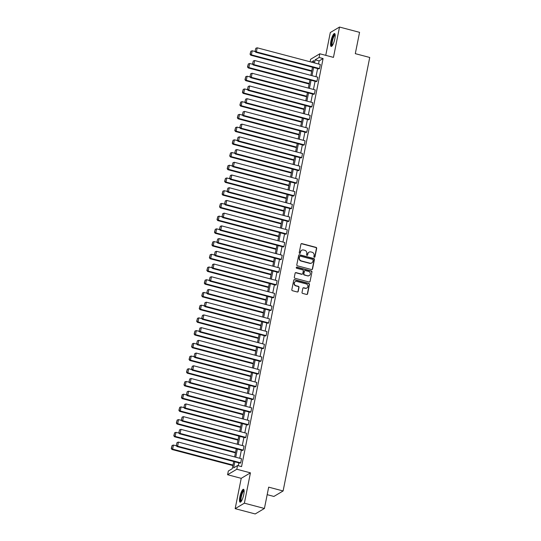 <?xml version="1.0" encoding="UTF-8"?>
<svg xmlns="http://www.w3.org/2000/svg" width="541" height="541" viewBox="0 0 541 541"><rect width="100%" height="100%" fill="white"/><g stroke="black" fill="none" stroke-linecap="round" stroke-linejoin="round"><path stroke-width="0.81" d="M314.301 257.279A0.588 0.555 59.2 0 0 314.963 256.867L316.661 248.366A0.839 0.791 59.2 0 0 316.032 247.359L301.871 243.619A0.839 0.791 59.2 0 0 300.924 244.207L299.22 252.715A0.588 0.555 59.2 0 0 300.072 253.364A0.588 0.555 59.2 0 0 300.323 253.005L300.546 251.903A2.685 2.529 59.2 0 1 303.575 250.01L304.752 250.321A2.685 2.529 59.2 0 1 306.761 253.546L306.544 254.642A0.588 0.555 59.2 0 0 307.396 255.298A0.588 0.555 59.2 0 0 307.646 254.933L307.863 253.837A2.685 2.529 59.2 0 1 310.892 251.937L312.076 252.248A2.685 2.529 59.2 0 1 314.084 255.474L313.861 256.576A0.588 0.555 59.2 0 0 314.301 257.279M314.578 257.286A0.588 0.555 59.2 0 0 314.713 257.016L316.411 248.515A0.839 0.791 59.2 0 0 315.788 247.507L301.621 243.768A0.839 0.791 59.2 0 0 301.161 243.781M299.937 253.418A0.588 0.555 59.2 0 0 300.072 253.154L300.546 251.903M307.261 255.352A0.588 0.555 59.2 0 0 307.396 255.082L307.863 253.837M239.866 496.881A6.668 1.63 104.8 0 1 243.511 489.274A6.668 1.63 104.8 0 1 243.748 494.569A6.668 1.63 104.8 0 1 240.103 502.176A6.668 1.63 104.8 0 1 239.866 496.881M330.93 41.136A6.668 1.63 104.8 0 1 334.575 33.535A6.668 1.63 104.8 0 1 334.818 38.824A6.668 1.63 104.8 0 1 331.173 46.431A6.668 1.63 104.8 0 1 330.93 41.136M235.166 508.662L244.376 503.177L250.436 472.848L241.225 478.332L235.166 508.662L255.21 513.95L264.421 508.466L268.681 487.15L283.112 490.958L369.733 57.468L355.302 53.66L359.562 32.338L339.518 27.05L330.308 32.534L325.75 55.344M264.421 508.466L244.376 503.177M302.02 292.397A0.839 0.791 59.2 0 0 302.649 293.405L306.625 294.453A0.839 0.791 59.2 0 0 307.572 293.858L309.459 284.417A0.839 0.791 59.2 0 0 308.83 283.41L294.662 279.67A0.839 0.791 59.2 0 0 293.716 280.258L291.829 289.705A0.839 0.791 59.2 0 0 292.458 290.713L297.259 291.978A0.839 0.791 59.2 0 0 298.206 291.389L299.011 287.345A0.839 0.791 59.2 0 0 298.389 286.338L296.008 285.709A2.245 2.11 59.2 0 1 295.285 281.638A2.245 2.11 59.2 0 1 296.86 281.428L306.186 283.89A2.245 2.11 59.2 0 1 306.909 287.961A2.245 2.11 59.2 0 1 305.334 288.17L303.778 287.758A0.839 0.791 59.2 0 0 302.832 288.353L302.02 292.397M310.108 61.782L310.615 59.26L319.826 53.782L333.459 57.38L339.518 27.05M319.826 53.782L319.082 57.488L315.139 59.841L314.517 62.945M234.821 461.798L233.604 467.891L237.546 465.544L241.556 466.599L323.092 58.55L319.082 57.488M237.546 465.544L236.802 469.25L227.592 474.734L228.336 471.022L232.278 468.675L233.712 461.507M250.436 472.848L236.802 469.25M311.596 269.567A0.839 0.791 59.2 0 0 312.542 268.972L314.429 259.531A0.839 0.791 59.2 0 0 313.807 258.517L299.64 254.777A0.839 0.791 59.2 0 0 298.693 255.372L296.806 264.813A0.839 0.791 59.2 0 0 297.428 265.827L311.596 269.567M311.947 271.974L310.061 281.415A0.839 0.791 59.2 0 1 309.114 282.01L294.946 278.27A0.839 0.791 59.2 0 1 294.318 277.262L295.122 273.219A0.839 0.791 59.2 0 1 296.069 272.623L301.817 274.145A0.839 0.791 59.2 0 0 302.764 273.55L303.298 270.872A0.839 0.791 59.2 0 0 302.669 269.864L296.691 268.282A0.588 0.555 59.2 0 1 296.502 267.22A0.588 0.555 59.2 0 1 296.914 267.159L311.318 270.967A0.839 0.791 59.2 0 1 311.947 271.974L310.061 281.415M267.18 494.663L273.902 496.442L283.112 490.958M241.225 478.332L227.592 474.734M313.415 62.648L313.821 60.626L311.332 62.1M234.632 456.922L236.255 448.787M237.168 444.202L238.797 436.073M239.71 431.488L241.34 423.353M242.253 418.768L243.876 410.633M244.796 406.048L246.419 397.912M247.338 393.334L248.961 385.199M249.881 380.614L251.504 372.478M252.417 367.894L254.047 359.758M254.96 355.173L256.59 347.038M257.502 342.46L259.125 334.324M260.045 329.74L261.668 321.604M262.588 317.019L264.211 308.884M265.124 304.299L266.754 296.17M267.667 291.585L269.296 283.45M270.209 278.865L271.832 270.73M272.752 266.145L274.375 258.01M275.295 253.425L276.918 245.296M277.831 240.711L279.46 232.576M280.373 227.991L282.003 219.856M282.916 215.271L284.539 207.135M285.459 202.557L287.082 194.422M288.001 189.837L289.624 181.702M290.537 177.117L292.167 168.981M293.08 164.396L294.71 156.261M295.623 151.683L297.246 143.548M298.165 138.963L299.788 130.827M300.708 126.242L302.331 118.107M303.244 113.522L304.874 105.394M305.787 100.809L307.416 92.673M308.329 88.088L309.952 79.953M310.872 75.368L312.495 67.233M313.604 67.524L311.974 75.659M311.061 80.244L309.432 88.379M308.519 92.964L306.896 101.099M305.976 105.684L304.353 113.813M303.433 118.398L301.81 126.533M300.897 131.118L299.268 139.253M298.355 143.838L296.725 151.974M295.812 156.559L294.189 164.687M293.269 169.272L291.646 177.407M290.727 181.992L289.104 190.128M288.184 194.713L286.561 202.848M285.648 207.433L284.018 215.561M283.105 220.146L281.482 228.282M280.563 232.867L278.94 241.002M278.02 245.587L276.397 253.722M275.477 258.3L273.854 266.436M272.941 271.021L271.312 279.156M270.399 283.741L268.769 291.876M267.856 296.461L266.233 304.59M265.313 309.175L263.69 317.31M262.77 321.895L261.147 330.03M260.235 334.615L258.605 342.751M257.692 347.336L256.062 355.464M255.149 360.049L253.526 368.184M252.606 372.769L250.983 380.905M250.064 385.49L248.441 393.625M247.528 398.21L245.898 406.338M244.985 410.923L243.355 419.059M242.442 423.644L240.819 431.779M239.9 436.364L238.277 444.499M237.357 449.077L235.734 457.213M323.092 58.55L319.149 60.896L318.527 64M317.608 68.585L315.985 76.721M315.072 81.306L313.442 89.441M312.529 94.019L310.899 102.154M309.986 106.739L308.363 114.875M307.444 119.46L305.821 127.595M304.901 132.18L303.278 140.308M302.365 144.893L300.735 153.029M299.822 157.614L298.192 165.749M297.28 170.334L295.656 178.469M294.737 183.054L293.114 191.183M292.194 195.768L290.571 203.903M289.658 208.488L288.028 216.623M287.115 221.208L285.486 229.343M284.573 233.922L282.95 242.057M282.03 246.642L280.407 254.777M279.487 259.362L277.864 267.497M276.945 272.082L275.322 280.218M274.409 284.796L272.779 292.931M271.866 297.516L270.243 305.651M269.323 310.236L267.7 318.372M266.781 322.957L265.158 331.085M264.238 335.67L262.615 343.805M261.702 348.39L260.072 356.526M259.159 361.111L257.53 369.246M256.617 373.831L254.994 381.96M254.074 386.545L252.451 394.68M251.531 399.265L249.908 407.4M248.995 411.985L247.365 420.12M246.453 424.699L244.823 432.834M243.91 437.419L242.287 445.554M241.367 450.139L239.744 458.274M238.824 462.859L238.256 465.727M319.149 60.896L315.139 59.841M177.063 442.531L176.244 445.534L177.063 442.531L178.415 442.085L241.536 458.748L240.718 462.825L177.604 446.163L176.981 446.535L240.096 463.191L240.718 462.825M179.605 429.811L178.787 432.814L179.605 429.811L180.958 429.365L244.079 446.027L243.261 450.105L180.139 433.442L179.517 433.814L242.639 450.477L243.261 450.105M182.148 417.097L181.33 420.1L182.148 417.097L183.5 416.651L246.615 433.307L245.803 437.385L182.682 420.722L182.06 421.094L245.181 437.757L245.803 437.385M184.691 404.377L183.872 407.38L184.691 404.377L186.036 403.931L249.158 420.594L248.346 424.665L185.225 408.009L184.603 408.374L247.724 425.037L248.346 424.665M187.227 391.657L186.408 394.66L187.227 391.657L188.579 391.211L251.7 407.873L250.889 411.951L187.768 395.288L187.145 395.66L250.267 412.316L250.889 411.951M189.769 378.937L188.951 381.939L189.769 378.937L191.122 378.49L254.243 395.153L253.425 399.231L190.31 382.568L189.688 382.94L252.803 399.603L253.425 399.231M192.312 366.223L191.494 369.226L192.312 366.223L193.664 365.777L256.786 382.433L255.967 386.511L192.846 369.848L192.224 370.22L255.345 386.883L255.967 386.511M194.855 353.503L194.036 356.505L194.855 353.503L196.207 353.057L259.322 369.719L258.51 373.79L195.389 357.134L194.767 357.5L257.888 374.162L258.51 373.79M197.397 340.783L196.579 343.785L197.397 340.783L198.743 340.336L261.864 356.999L261.053 361.077L197.932 344.414L197.309 344.786L260.431 361.442L261.053 361.077M199.933 328.069L199.115 331.065L199.933 328.069L201.286 327.616L264.407 344.279L263.595 348.357L200.474 331.694L199.852 332.066L262.973 348.729L263.595 348.357M202.476 315.349L201.658 318.351L202.476 315.349L203.829 314.903L266.95 331.559L266.131 335.636L203.017 318.974L202.395 319.346L265.509 336.008L266.131 335.636M205.019 302.629L204.2 305.631L205.019 302.629L206.371 302.182L269.492 318.845L268.674 322.916L205.553 306.26L204.931 306.632L268.052 323.288L268.674 322.916M207.561 289.908L206.743 292.911L207.561 289.908L208.914 289.462L272.028 306.125L271.217 310.203L208.096 293.54L207.474 293.912L270.595 310.568L271.217 310.203M210.104 277.195L209.286 280.197L210.104 277.195L211.457 276.742L274.571 293.405L273.76 297.482L210.638 280.82L210.016 281.192L273.137 297.854L273.76 297.482M212.647 264.475L211.822 267.477L212.647 264.475L213.993 264.028L277.114 280.684L276.302 284.762L213.181 268.106L212.559 268.471L275.68 285.134L276.302 284.762M215.183 251.754L214.364 254.757L215.183 251.754L216.535 251.308L279.656 267.971L278.838 272.049L215.724 255.386L215.102 255.758L278.216 272.414L278.838 272.049M217.725 239.034L216.907 242.037L217.725 239.034L219.078 238.588L282.199 255.251L281.381 259.328L218.266 242.666L217.638 243.037L280.759 259.7L281.381 259.328M220.268 226.321L219.45 229.323L220.268 226.321L221.621 225.874L284.742 242.53L283.924 246.608L220.802 229.945L220.18 230.317L283.301 246.98L283.924 246.608M222.811 213.6L221.993 216.603L222.811 213.6L224.163 213.154L287.278 229.817L286.466 233.888L223.345 217.232L222.723 217.597L285.844 234.26L286.466 233.888M225.354 200.88L224.529 203.883L225.354 200.88L226.699 200.434L289.82 217.097L289.009 221.174L225.888 204.512L225.266 204.883L288.387 221.54L289.009 221.174M227.889 188.167L227.071 191.162L227.889 188.167L229.242 187.713L292.363 204.376L291.545 208.454L228.43 191.791L227.808 192.163L290.923 208.826L291.545 208.454M230.432 175.446L229.614 178.449L230.432 175.446L231.785 175L294.906 191.656L294.088 195.734L230.973 179.071L230.351 179.443L293.465 196.106L294.088 195.734M232.975 162.726L232.157 165.729L232.975 162.726L234.327 162.28L297.449 178.943L296.63 183.014L233.509 166.358L232.887 166.723L296.008 183.385L296.63 183.014M235.518 150.006L234.699 153.008L235.518 150.006L236.87 149.559L299.985 166.222L299.173 170.3L236.052 153.637L235.43 154.009L298.551 170.665L299.173 170.3M238.06 137.292L237.235 140.288L238.06 137.292L239.406 136.839L302.527 153.502L301.716 157.58L238.595 140.917L237.972 141.289L301.094 157.952L301.716 157.58M240.596 124.572L239.778 127.575L240.596 124.572L241.949 124.126L305.07 140.782L304.258 144.86L241.137 128.197L240.515 128.569L303.636 145.231L304.258 144.86M243.139 111.852L242.321 114.854L243.139 111.852L244.491 111.405L307.613 128.068L306.794 132.139L243.68 115.483L243.058 115.855L306.172 132.511L306.794 132.139M245.682 99.131L244.863 102.134L245.682 99.131L247.034 98.685L310.155 115.348L309.337 119.426L246.216 102.763L245.594 103.135L308.715 119.791L309.337 119.426M248.224 86.418L247.406 89.421L248.224 86.418L249.577 85.965L312.691 102.628L311.88 106.705L248.759 90.043L248.136 90.415L311.258 107.077L311.88 106.705M250.767 73.698L249.949 76.7L250.767 73.698L252.113 73.251L315.234 89.907L314.422 93.985L251.301 77.329L250.679 77.694L313.8 94.357L314.422 93.985M253.303 60.977L252.485 63.98L253.303 60.977L254.655 60.531L317.777 77.194L316.965 81.272L253.844 64.609L253.222 64.981L316.343 81.637L316.965 81.272M255.846 48.257L255.027 51.26L255.846 48.257L257.198 47.811L320.319 64.474L319.501 68.551L256.387 51.889L255.765 52.261L318.879 68.923L319.501 68.551M308.884 252.268A2.685 2.529 59.2 0 0 307.613 253.986M301.567 250.334A2.685 2.529 59.2 0 0 300.296 252.052M312.056 269.546A0.839 0.791 59.2 0 0 312.292 269.12L314.186 259.673A0.839 0.791 59.2 0 0 313.557 258.666L299.389 254.926A0.839 0.791 59.2 0 0 298.93 254.946M313.151 260.12A0.588 0.555 59.2 0 0 312.712 259.41L300.282 256.13A0.588 0.555 59.2 0 0 299.619 256.542L299.383 257.705A2.685 2.529 59.2 0 0 301.391 260.931L309.892 263.176A2.685 2.529 59.2 0 0 312.921 261.276L313.151 260.12M299.755 256.278A0.588 0.555 59.2 0 0 299.369 256.691L299.619 256.542M311.65 262.994A2.685 2.529 59.2 0 1 309.641 263.325L301.141 261.08A2.685 2.529 59.2 0 1 299.132 257.854L299.369 256.691M309.567 281.989A0.839 0.791 59.2 0 0 309.81 281.563M302.277 274.125A0.839 0.791 59.2 0 1 301.567 274.294L295.826 272.772A0.839 0.791 59.2 0 0 295.366 272.792M311.697 272.123A0.839 0.791 59.2 0 0 311.068 271.115L296.664 267.308A0.588 0.555 59.2 0 0 296.387 267.308M307.782 275.714A2.245 2.11 59.2 0 0 310.318 273.293A2.245 2.11 59.2 0 0 308.634 271.433L305.347 270.568A0.839 0.791 59.2 0 0 304.4 271.163L303.866 273.841A0.839 0.791 59.2 0 0 304.495 274.848L307.531 275.863A2.245 2.11 59.2 0 0 309.229 275.572M304.644 270.73A0.839 0.791 59.2 0 0 304.15 271.312L304.4 271.163M307.531 275.863L304.245 274.997A0.839 0.791 59.2 0 1 303.616 273.989L304.15 271.312M306.781 288.028A2.245 2.11 59.2 0 1 305.083 288.319L303.528 287.907A0.839 0.791 59.2 0 0 303.068 287.927M295.163 281.719A2.245 2.11 59.2 0 0 295.758 285.858L296.008 285.709M297.719 291.964A0.839 0.791 59.2 0 0 297.956 291.538L298.767 287.494A0.839 0.791 59.2 0 0 298.138 286.487L295.758 285.858M307.085 294.432A0.839 0.791 59.2 0 0 307.322 294.006L309.209 284.566A0.839 0.791 59.2 0 0 308.58 283.558L294.412 279.819A0.839 0.791 59.2 0 0 293.959 279.832M311.785 70.79L251.403 54.851L252.221 50.773L255.264 51.578M250.3 54.08L250.868 51.226L250.05 54.222L251.403 54.851L250.781 55.223L311.684 71.297M252.221 50.773L250.868 51.226M250.05 54.222L250.781 55.223M257.198 47.811L256.387 51.889L255.278 51.111M255.765 52.261L255.027 51.26M309.242 83.51L248.867 67.571L249.678 63.493L252.721 64.298M247.758 66.793L248.326 63.939L247.507 66.942L248.867 67.571L248.245 67.943L309.141 84.017M249.678 63.493L248.326 63.939M247.507 66.942L248.245 67.943M306.706 96.23L246.324 80.291L247.136 76.213L250.179 77.018M245.215 79.513L245.783 76.66L244.965 79.662L246.324 80.291L245.702 80.663L306.605 96.738M247.136 76.213L245.783 76.66M244.965 79.662L245.702 80.663M254.655 60.531L253.844 64.609L252.735 63.831M253.222 64.981L252.485 63.98M252.113 73.251L251.301 77.329L250.192 76.552M250.679 77.694L249.949 76.7M332.221 45.735A5.775 1.413 104.8 0 1 331.647 42.225A5.775 1.413 104.8 0 1 333.628 35.889A5.775 1.413 104.8 0 1 335.143 34.658M335.183 35.077A5.342 1.305 -75.2 0 0 334.02 36.308A5.342 1.305 -75.2 0 0 332.262 41.698A5.342 1.305 -75.2 0 0 332.465 45.383M334.879 33.779A6.627 1.623 -75.2 0 0 333.641 35.253A6.627 1.623 -75.2 0 0 331.532 41.583A6.627 1.623 -75.2 0 0 331.559 46.364M241.151 501.48A5.775 1.413 104.8 0 1 240.583 497.97A5.775 1.413 104.8 0 1 242.557 491.627A5.775 1.413 104.8 0 1 244.079 490.403M244.113 490.822A5.342 1.305 -75.2 0 0 242.956 492.053A5.342 1.305 -75.2 0 0 241.198 497.443A5.342 1.305 -75.2 0 0 241.394 501.128M243.815 489.524A6.627 1.623 -75.2 0 0 242.578 490.998A6.627 1.623 -75.2 0 0 240.468 497.328A6.627 1.623 -75.2 0 0 240.495 502.109M304.164 108.944L243.781 93.005L244.593 88.934L247.636 89.732M242.672 92.234L243.247 89.38L242.422 92.383L243.781 93.005L243.159 93.377L304.062 109.451M244.593 88.934L243.247 89.38M242.422 92.383L243.159 93.377M249.577 85.965L248.759 90.043L247.656 89.272M248.136 90.415L247.406 89.421M301.621 121.664L241.239 105.725L242.057 101.647L245.093 102.452M240.13 104.954L240.704 102.1L239.886 105.096L241.239 105.725L240.617 106.097L301.52 122.171M242.057 101.647L240.704 102.1M239.886 105.096L240.617 106.097M247.034 98.685L246.216 102.763L245.114 101.985M245.594 103.135L244.863 102.134M299.078 134.384L238.696 118.445L239.514 114.367L242.557 115.172M237.594 117.668L238.162 114.814L237.343 117.816L238.696 118.445L238.074 118.817L298.977 134.892M239.514 114.367L238.162 114.814M237.343 117.816L238.074 118.817M244.491 111.405L243.68 115.483L242.571 114.706M243.058 115.855L242.321 114.854M296.536 147.098L236.16 131.165L236.972 127.088L240.015 127.892M235.051 130.388L235.619 127.534L234.801 130.537L236.16 131.165L235.531 131.531L296.434 147.612M236.972 127.088L235.619 127.534M234.801 130.537L235.531 131.531M241.949 124.126L241.137 128.197L240.028 127.426M240.515 128.569L239.778 127.575M294 159.818L233.617 143.879L234.429 139.808L237.472 140.606M232.508 143.108L233.076 140.254L232.258 143.257L233.617 143.879L232.995 144.251L293.898 160.325M234.429 139.808L233.076 140.254M232.258 143.257L232.995 144.251M239.406 136.839L238.595 140.917L237.485 140.146M237.972 141.289L237.235 140.288M291.457 172.538L231.075 156.599L231.886 152.521L234.929 153.326M229.966 155.822L230.54 152.968L229.715 155.97L231.075 156.599L230.452 156.971L291.356 173.046M231.886 152.521L230.54 152.968M229.715 155.97L230.452 156.971M236.87 149.559L236.052 153.637L234.943 152.86M235.43 154.009L234.699 153.008M288.914 185.259L228.532 169.319L229.35 165.242L232.387 166.046M227.423 168.542L227.998 165.688L227.179 168.691L228.532 169.319L227.91 169.691L288.813 185.766M229.35 165.242L227.998 165.688M227.179 168.691L227.91 169.691M286.372 197.972L225.989 182.04L226.807 177.962L229.851 178.767M224.887 181.262L225.455 178.408L224.637 181.411L225.989 182.04L225.367 182.405L286.27 198.486M226.807 177.962L225.455 178.408M224.637 181.411L225.367 182.405M283.829 210.692L223.447 194.753L224.265 190.682L227.308 191.48M222.344 193.982L222.912 191.129L222.094 194.131L223.447 194.753L222.824 195.125L283.727 211.2M224.265 190.682L222.912 191.129M222.094 194.131L222.824 195.125M281.293 223.413L220.911 207.474L221.722 203.396L224.765 204.2M219.802 206.696L220.37 203.842L219.551 206.845L220.911 207.474L220.288 207.845L281.192 223.92M221.722 203.396L220.37 203.842M219.551 206.845L220.288 207.845M278.75 236.133L218.368 220.194L219.179 216.116L222.223 216.921M217.259 219.416L217.827 216.562L217.009 219.565L218.368 220.194L217.746 220.566L278.649 236.64M219.179 216.116L217.827 216.562M217.009 219.565L217.746 220.566M276.208 248.846L215.825 232.914L216.637 228.836L219.68 229.634M214.716 232.136L215.291 229.283L214.473 232.285L215.825 232.914L215.203 233.279L276.106 249.354M216.637 228.836L215.291 229.283M214.473 232.285L215.203 233.279M273.665 261.567L213.282 245.628L214.101 241.55L217.137 242.354M212.18 244.857L212.748 242.003L211.93 244.999L213.282 245.628L212.66 245.999L273.563 262.074M214.101 241.55L212.748 242.003M211.93 244.999L212.66 245.999M271.122 274.287L210.74 258.348L211.558 254.27L214.601 255.075M209.638 257.57L210.206 254.716L209.387 257.719L210.74 258.348L210.118 258.72L271.021 274.794M211.558 254.27L210.206 254.716M209.387 257.719L210.118 258.72M268.579 287.007L208.204 271.068L209.015 266.99L212.058 267.795M207.095 270.29L207.663 267.437L206.845 270.439L208.204 271.068L207.582 271.433L268.478 287.514M209.015 266.99L207.663 267.437M206.845 270.439L207.582 271.433M266.044 299.721L205.661 283.782L206.473 279.711L209.516 280.509M204.552 283.011L205.12 280.157L204.302 283.159L205.661 283.782L205.039 284.153L265.942 300.228M206.473 279.711L205.12 280.157M204.302 283.159L205.039 284.153M234.327 162.28L233.509 166.358L232.407 165.58M232.887 166.723L232.157 165.729M231.785 175L230.973 179.071L229.864 178.3M230.351 179.443L229.614 178.449M229.242 187.713L228.43 191.791L227.321 191.014M227.808 192.163L227.071 191.162M226.699 200.434L225.888 204.512L224.779 203.734M225.266 204.883L224.529 203.883M224.163 213.154L223.345 217.232L222.236 216.454M222.723 217.597L221.993 216.603M221.621 225.874L220.802 229.945L219.7 229.174M220.18 230.317L219.45 229.323M219.078 238.588L218.266 242.666L217.157 241.888M217.638 243.037L216.907 242.037M216.535 251.308L215.724 255.386L214.615 254.608M215.102 255.758L214.364 254.757M213.993 264.028L213.181 268.106L212.072 267.328M212.559 268.471L211.822 267.477M211.457 276.742L210.638 280.82L209.529 280.049M210.016 281.192L209.286 280.197M263.501 312.441L203.118 296.502L203.93 292.424L206.973 293.229M202.009 295.731L202.584 292.877L201.766 295.873L203.118 296.502L202.496 296.874L263.399 312.948M203.93 292.424L202.584 292.877M201.766 295.873L202.496 296.874M208.914 289.462L208.096 293.54L206.993 292.762M207.474 293.912L206.743 292.911M260.958 325.161L200.576 309.222L201.394 305.144L204.43 305.949M199.473 308.444L200.042 305.591L199.223 308.593L200.576 309.222L199.954 309.594L260.857 325.668M201.394 305.144L200.042 305.591M199.223 308.593L199.954 309.594M206.371 302.182L205.553 306.26L204.451 305.482M204.931 306.632L204.2 305.631M258.415 337.875L198.033 321.942L198.851 317.865L201.894 318.669M196.931 321.165L197.499 318.311L196.681 321.313L198.033 321.942L197.411 322.308L258.314 338.389M198.851 317.865L197.499 318.311M196.681 321.313L197.411 322.308M203.829 314.903L203.017 318.974L201.908 318.203M202.395 319.346L201.658 318.351M255.873 350.595L195.497 334.656L196.309 330.585L199.352 331.383M194.388 333.885L194.956 331.031L194.138 334.034L195.497 334.656L194.875 335.028L255.771 351.102M196.309 330.585L194.956 331.031M194.138 334.034L194.875 335.028M201.286 327.616L200.474 331.694L199.365 330.923M199.852 332.066L199.115 331.065M253.337 363.315L192.954 347.376L193.766 343.298L196.809 344.103M191.845 346.598L192.413 343.745L191.595 346.747L192.954 347.376L192.332 347.748L253.235 363.822M193.766 343.298L192.413 343.745M191.595 346.747L192.332 347.748M198.743 340.336L197.932 344.414L196.823 343.636M197.309 344.786L196.579 343.785M250.794 376.036L190.412 360.096L191.223 356.019L194.266 356.823M189.303 359.319L189.877 356.465L189.052 359.467L190.412 360.096L189.79 360.468L250.693 376.543M191.223 356.019L189.877 356.465M189.052 359.467L189.79 360.468M196.207 353.057L195.389 357.134L194.287 356.357M194.767 357.5L194.036 356.505M248.251 388.749L187.869 372.817L188.687 368.739L191.724 369.544M186.76 372.039L187.335 369.185L186.517 372.188L187.869 372.817L187.247 373.182L248.15 389.263M188.687 368.739L187.335 369.185M186.517 372.188L187.247 373.182M193.664 365.777L192.846 369.848L191.744 369.077M192.224 370.22L191.494 369.226M245.709 401.469L185.326 385.53L186.145 381.459L189.188 382.257M184.224 384.759L184.792 381.905L183.974 384.908L185.326 385.53L184.704 385.902L245.607 401.977M186.145 381.459L184.792 381.905M183.974 384.908L184.704 385.902M191.122 378.49L190.31 382.568L189.201 381.79M189.688 382.94L188.951 381.939M243.166 414.19L182.79 398.25L183.602 394.173L186.645 394.977M181.681 397.473L182.249 394.619L181.431 397.621L182.79 398.25L182.168 398.622L243.065 414.697M183.602 394.173L182.249 394.619M181.431 397.621L182.168 398.622M188.579 391.211L187.768 395.288L186.659 394.511M187.145 395.66L186.408 394.66M240.63 426.91L180.248 410.971L181.059 406.893L184.102 407.698M179.139 410.193L179.707 407.339L178.888 410.342L180.248 410.971L179.626 411.343L240.529 427.417M181.059 406.893L179.707 407.339M178.888 410.342L179.626 411.343M186.036 403.931L185.225 408.009L184.116 407.231M184.603 408.374L183.872 407.38M238.087 439.623L177.705 423.691L178.516 419.613L181.56 420.411M176.596 422.913L177.171 420.059L176.346 423.062L177.705 423.691L177.083 424.056L237.986 440.131M178.516 419.613L177.171 420.059M176.346 423.062L177.083 424.056M183.5 416.651L182.682 420.722L181.58 419.951M182.06 421.094L181.33 420.1M235.545 452.344L175.162 436.404L175.981 432.327L179.017 433.131M174.053 435.633L174.628 432.78L173.81 435.776L175.162 436.404L174.54 436.776L235.443 452.851M175.981 432.327L174.628 432.78M173.81 435.776L174.54 436.776M180.958 429.365L180.139 433.442L179.037 432.665M179.517 433.814L178.787 432.814M233.002 465.064L172.62 449.125L173.438 445.047L176.481 445.852M171.517 448.347L172.085 445.493L171.267 448.496L172.62 449.125L171.997 449.497L232.9 465.571M173.438 445.047L172.085 445.493M171.267 448.496L171.997 449.497M178.415 442.085L177.604 446.163L176.494 445.385M176.981 446.535L176.244 445.534"/></g></svg>
